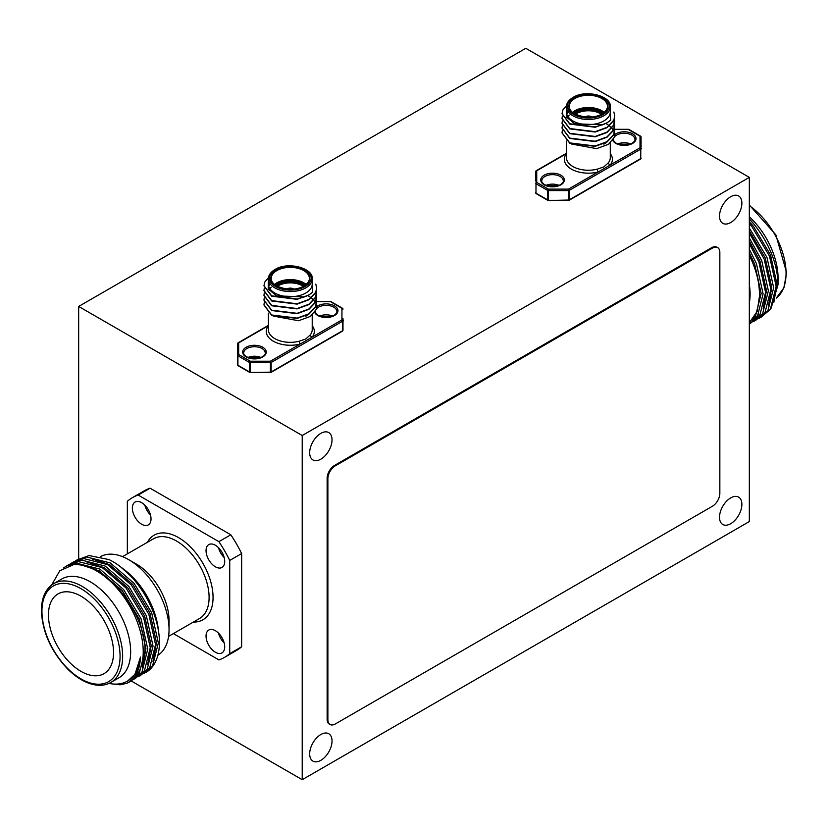 <?xml version="1.0" encoding="UTF-8"?>
<svg xmlns="http://www.w3.org/2000/svg" width="828" height="828" viewBox="0 0 828 828"><rect width="100%" height="100%" fill="white"/><g stroke="black" fill="none" stroke-linecap="round" stroke-linejoin="round"><path stroke-width="1.24" d="M730.7 523.71A15.804 9.129 120 0 0 741.029 509.779A15.804 9.129 120 0 0 738.607 497.11A15.804 9.129 120 0 0 730.7 497.897A15.804 9.129 120 0 0 720.37 511.828A15.804 9.129 120 0 0 722.803 524.497A15.804 9.129 120 0 0 730.7 523.71M320.85 760.332A15.804 9.129 120 0 0 331.179 746.401A15.804 9.129 120 0 0 328.757 733.732A15.804 9.129 120 0 0 320.85 734.519A15.804 9.129 120 0 0 310.521 748.45A15.804 9.129 120 0 0 312.953 761.118A15.804 9.129 120 0 0 320.85 760.332M320.85 459.167A15.804 9.129 120 0 0 331.179 445.247A15.804 9.129 120 0 0 328.757 432.578A15.804 9.129 120 0 0 320.85 433.354A15.804 9.129 120 0 0 310.521 447.286A15.804 9.129 120 0 0 312.953 459.954A15.804 9.129 120 0 0 320.85 459.167M730.7 222.546A15.804 9.129 120 0 0 741.029 208.615A15.804 9.129 120 0 0 738.607 195.946A15.804 9.129 120 0 0 730.7 196.733A15.804 9.129 120 0 0 720.37 210.664A15.804 9.129 120 0 0 722.803 223.332A15.804 9.129 120 0 0 730.7 222.546M749.33 177.378L302.22 435.507L302.22 779.697L749.33 521.557L749.33 177.378L525.78 48.303L78.67 306.443L78.67 558.972M302.22 435.507L78.67 306.443M302.22 779.697L131.217 680.968M566.455 106.812L566.455 111.977A21.921 12.658 0 0 0 579.983 123.672A21.921 12.658 0 0 0 603.871 120.929A21.921 12.658 0 0 0 610.288 111.977L610.288 106.812A21.921 12.658 180 0 1 603.871 115.765A21.921 12.658 180 0 1 579.983 118.507A21.921 12.658 180 0 1 566.455 106.812C566.476 103.2 568.691 100.064 573.09 97.383C585.996 89.082 611.768 96.079 610.288 106.812M614.459 128.112L613.817 134.467L606.996 141.681L595.187 146.018L569.747 142.882L562.026 132.728L562.336 130.503M614.718 130.513L613.817 134.809L606.996 142.023L595.187 146.359L569.747 143.223L562.026 132.904M566.455 108.551L566.3 116.934L574.715 123.786L602.536 124.8L595.187 126.901L569.747 123.755L562.026 113.602L562.926 109.865L566.559 105.518M602.536 124.8A26.351 15.214 0 0 0 606.996 122.73A26.351 15.214 0 0 0 610.588 120.153L606.996 122.906L595.187 127.243L569.747 124.096L562.026 113.778M613.89 112.008L614.718 115.992L613.817 120.122L606.996 127.346L595.187 131.673L569.747 128.537L562.026 118.383L562.336 116.168M614.718 116.168L613.817 120.474L606.996 127.688L595.187 132.025L569.747 128.878L562.026 118.559M614.459 118.559L613.817 124.904L606.996 132.118L595.187 136.454L569.747 133.318L562.026 123.165L562.336 120.95M614.718 120.95L613.817 125.245L606.996 132.47L595.187 136.806L569.747 133.66L562.026 123.341M614.459 123.341L613.817 129.685L606.996 136.899L595.187 141.236L569.747 138.1L562.026 127.947L562.336 125.721M614.718 125.732L613.817 130.027L606.996 137.251L595.187 141.578L569.747 138.442L562.026 128.123M566.455 141.05L566.455 157.579A21.921 12.658 0 0 0 597.319 169.14L603.871 166.873L608.383 162.754A21.921 12.658 0 0 0 610.288 157.579L610.288 142.985M610.588 120.153L610.122 105.187M603.871 144.155A21.921 12.658 0 0 0 606.479 142.344M571.237 143.968L596.615 148.636L608.425 144.341L614.521 137.086A26.351 15.214 0 0 0 614.718 135.212A26.351 15.214 0 0 0 614.438 132.998M610.288 153.625A24.033 13.869 180 0 1 610.308 164.969L640.013 147.819L640.013 136.196A1.056 0.859 -0 0 1 641.069 137.055L641.069 146.525M535.685 181.115L535.685 171.655A1.056 0.859 0 0 1 536.73 170.785L536.73 182.408L548.353 189.115L568.474 189.115L598.189 171.965A24.033 13.869 180 0 1 571.382 169.109A24.033 13.869 180 0 1 566.435 153.635A2.111 1.573 37.8 0 1 566.435 153.635L536.73 170.785A1.056 0.611 60 0 0 536.202 170.734A1.056 1.056 0 0 0 535.685 171.655M608.383 162.754A2.111 1.573 37.8 0 0 610.308 164.969L598.189 171.965A2.111 0.704 -104.5 0 1 597.319 169.14M614.459 132.894L614.521 137.086M605.982 123.507L609.304 125.721M609.522 125.887L611.778 128.102M611.923 128.278L613.403 130.462M566.776 114.14L568.101 111.635M567.967 116.603L569.302 115.092M268.375 278.901L268.375 284.066A21.921 12.658 0 0 0 281.913 295.762A21.921 12.658 0 0 0 305.801 293.019A21.921 12.658 0 0 0 312.218 284.066L312.218 278.901A21.921 12.658 180 0 1 305.801 287.854A21.921 12.658 180 0 1 281.913 290.597A21.921 12.658 180 0 1 268.375 278.901C268.407 275.289 270.621 272.153 275.02 269.473C287.927 261.172 313.698 268.168 312.218 278.901M316.389 300.212L315.747 306.557L308.927 313.771L297.117 318.107L271.667 314.971L263.956 304.818L264.267 302.593M316.648 302.603L315.747 306.898L308.927 314.123L297.117 318.449L271.667 315.313L263.956 304.994M268.375 280.64L268.231 289.024L276.635 295.875L304.466 296.89L297.117 298.991L271.667 295.844L263.956 285.691L264.856 281.955L268.489 277.608M304.466 296.89A26.351 15.214 0 0 0 308.927 294.82A26.351 15.214 0 0 0 312.518 292.243L308.927 294.996L297.117 299.332L271.667 296.196L263.956 285.867M315.82 284.097L316.648 288.082L315.747 292.212L308.927 299.436L297.117 303.772L271.667 300.626L263.956 290.473L264.267 288.258M316.648 288.258L315.747 292.563L308.927 299.777L297.117 304.114L271.667 300.968L263.956 290.649M316.389 290.649L315.747 296.993L308.927 304.218L297.117 308.544L271.667 305.408L263.956 295.254L264.267 293.04M316.648 293.04L315.747 297.335L308.927 304.559L297.117 308.896L271.667 305.749L263.956 295.43M316.389 295.43L315.747 301.775L308.927 308.989L297.117 313.326L271.667 310.189L263.956 300.036L264.267 297.821M316.648 297.821L315.747 302.116L308.927 309.341L297.117 313.677L271.667 310.531L263.956 300.212M268.375 313.139L268.375 329.668A21.921 12.658 0 0 0 299.25 341.229L305.801 338.962L310.314 334.843A21.921 12.658 0 0 0 312.218 329.668L312.218 315.075M312.518 292.243L312.052 277.276M305.801 316.255A21.921 12.658 0 0 0 308.409 314.433M273.157 316.058L298.546 320.726L310.355 316.431L316.441 309.175A26.351 15.214 0 0 0 316.648 307.302A26.351 15.214 0 0 0 316.368 305.087M342.989 318.614L342.989 330.237A1.056 0.611 180 0 1 342.688 330.662L342.688 321.202L271.149 362.498L271.149 371.958L342.688 330.662A1.056 0.611 60 0 1 342.461 331.148A1.056 1.056 0 0 0 342.989 330.237A1.056 0.859 -0 0 1 342.657 330.858M237.936 365.448A1.056 0.859 180 0 1 237.605 364.827A1.056 1.056 0 0 0 238.133 365.738A1.056 0.611 120 0 1 237.915 365.251L249.538 371.958L249.538 362.498L237.915 355.792L237.915 365.251A1.056 0.611 180 0 1 237.605 364.827L237.605 343.744A1.056 0.859 0 0 1 238.661 342.875L238.661 354.498L250.284 361.205L270.404 361.205L300.109 344.055A24.033 13.869 180 0 1 273.312 341.198A24.033 13.869 180 0 1 268.365 325.725A2.111 1.573 37.8 0 1 268.365 325.725L238.661 342.875A1.056 0.611 60 0 0 238.133 342.823A1.056 1.056 0 0 0 237.605 343.744M312.218 325.714A24.033 13.869 180 0 1 312.228 337.058L300.109 344.055A2.111 0.704 -104.5 0 1 299.25 341.229M342.657 308.523A1.056 0.611 120 0 0 341.943 308.285L341.943 319.908A1.056 0.611 60 0 1 342.688 321.202A1.056 0.611 180 0 0 341.943 319.908L312.228 337.058A2.111 1.573 37.8 0 1 310.314 334.843M316.389 304.983L316.441 309.175M307.912 295.596L311.235 297.811M311.442 297.976L313.709 300.191M313.853 300.367L315.323 302.551M268.707 286.229L270.031 283.725M269.897 288.693L271.222 287.181M749.33 249.187L756.409 263.552L763.105 293.836L757.289 316.907L749.33 324.079M750.096 323.655L759.783 315.468L765.59 292.398L758.903 262.124L749.33 243.691M749.33 237.926L761.698 260.509L768.384 290.794L762.578 313.853L753.956 321.357M755.384 320.602L765.062 312.415L770.868 289.355L764.182 259.071L749.33 233.103M749.33 227.99L766.976 257.456L773.662 287.74L767.856 310.81L759.235 318.304M760.663 317.559L770.34 309.372L776.146 286.302L769.46 256.028L751.948 226.706L749.33 223.663M749.33 216.739A57.07 32.954 60 0 1 778.061 277.949L778.061 284.542C777.513 264.163 769.636 244.229 754.443 224.73A65.961 38.078 60 0 0 749.33 218.892M749.33 284.615A57.07 32.954 60 0 1 750.096 294.095A57.07 32.954 60 0 1 749.33 302.686M749.33 255.5A64.201 37.063 60 0 1 758.862 285.205L759.721 294.478L757.237 311.297L749.33 322.765M773.797 302.458L777.026 284.366L770.506 254.9L753.449 226.365L749.33 221.707M768.519 305.511L771.748 287.409L765.227 257.943L749.33 230.846M763.24 308.565L766.459 290.462L759.938 260.996L749.33 241.093M752.31 320.343L758.696 314.619M753.035 319.018L755.54 315.954L761.18 293.505L754.66 264.039L749.33 252.83M749.33 219.058L754.443 224.73M771.147 308.119L778.061 284.542M145.552 672.688A65.961 38.078 -120 0 0 145.769 672.553A65.961 38.078 -120 0 0 159.431 642.362A65.961 38.078 -120 0 0 158.81 633.254A65.961 38.078 -120 0 0 120.37 566.673A65.961 38.078 -120 0 0 109.079 559.604L89.103 555.547L76.735 560.09L86.609 556.985L110.372 562.978L134.136 583.398L151.648 612.72L158.334 642.994L152.528 666.064L143.906 673.568M75.369 560.949L76.735 560.09M140.046 675.865L149.733 667.678L155.54 644.608L148.854 614.335L131.341 585.013L107.578 564.592L83.814 558.6L73.94 561.705L71.456 563.144L81.33 560.028L105.094 566.031L128.847 586.452L146.359 615.763L153.056 646.047L147.239 669.117L138.628 676.611M70.08 563.992L71.456 563.144M134.767 678.908L144.445 670.721L150.261 647.662L143.565 617.377L126.053 588.066L102.299 567.635L78.536 561.643L68.662 564.758L66.168 566.186L76.052 563.081L99.815 569.074L123.569 589.505L141.081 618.816L147.767 649.1L141.961 672.16L133.339 679.664M63.601 567.915L66.168 566.186M129.561 681.92L139.166 673.775L144.972 650.705C145.966 612.296 103.252 559.966 73.557 564.665A65.961 38.078 -120 0 1 143.223 651.719A65.961 38.078 -120 0 1 129.561 681.92A65.961 38.078 -120 0 1 126.622 683.338L120.05 684.818L108.778 683.504M144.817 505.132A13.196 7.618 -120 0 0 150.489 514.964M141.691 502.71A13.196 7.618 -120 0 0 135.099 502.058A13.196 7.618 -120 0 0 133.07 512.635A13.196 7.618 -120 0 0 141.691 524.259A13.196 7.618 -120 0 0 148.295 524.911A13.196 7.618 -120 0 0 150.313 514.343A13.196 7.618 -120 0 0 141.691 502.71M224.171 557.503A13.196 7.618 60 0 1 218.499 547.67M215.373 566.797A13.196 7.618 60 0 1 206.752 555.174A13.196 7.618 60 0 1 208.78 544.596A13.196 7.618 60 0 1 215.373 545.248A13.196 7.618 60 0 1 223.995 556.882A13.196 7.618 60 0 1 221.976 567.449A13.196 7.618 60 0 1 215.373 566.797M218.499 633.12A13.196 7.618 -120 0 0 224.171 642.952M215.373 630.698A13.196 7.618 -120 0 0 208.78 630.046A13.196 7.618 -120 0 0 206.752 640.624A13.196 7.618 -120 0 0 215.373 652.247A13.196 7.618 -120 0 0 221.976 652.899A13.196 7.618 -120 0 0 223.995 642.331A13.196 7.618 -120 0 0 215.373 630.698M110.828 682.469L118.839 677.853A57.07 32.954 -120 0 0 130.658 651.719A57.07 32.954 -120 0 0 105.746 594.287A57.07 32.954 -120 0 0 61.758 579L53.758 583.616C45.654 588.615 41.545 597.568 41.4 610.484C42.3 631.857 51.046 651.367 67.637 669.003C75.182 676.486 82.924 681.454 90.842 683.907C98.46 686.164 105.115 685.688 110.828 682.469A57.07 32.954 -120 0 0 122.647 656.345A57.07 32.954 -120 0 0 97.735 598.913A57.07 32.954 -120 0 0 53.758 583.616M51.636 585.023L59.761 570.813L73.557 564.665M158.81 633.254L158.076 627.696A57.07 32.954 -120 0 0 124.821 570.088L121.261 567.346A64.201 37.063 -120 0 1 131.818 577.012L120.37 566.673M128.692 559.656L136.506 564.168A46.026 26.579 -120 0 1 169.047 620.534L169.047 629.559A57.07 32.954 -120 0 0 128.692 559.656A57.07 32.954 -120 0 0 100.643 556.551M81.506 565.006L99.215 570.854L122.347 590.726L139.404 619.261L145.925 648.728L142.416 667.44M86.795 561.964L104.494 567.811L127.626 587.683L144.683 616.208L151.203 645.674L147.705 664.398M92.074 558.91L109.772 564.758L132.915 584.63L149.971 613.155L156.492 642.621L152.983 661.344M126.622 683.338C135.306 679.022 139.932 670.266 140.481 657.07L135.005 674.22L127.729 680.937M140.481 657.07A64.201 37.063 60 0 1 127.44 681.113A64.201 37.063 60 0 1 109.027 683.39M113.55 652.578A46.026 26.579 60 0 1 104.017 673.65A46.026 26.579 60 0 1 68.548 661.324A46.026 26.579 60 0 1 48.459 614.997A46.026 26.579 60 0 1 57.991 593.924A46.026 26.579 60 0 1 93.46 606.262A46.026 26.579 60 0 1 113.55 652.578M157.869 655.3A57.07 32.954 -120 0 0 169.047 629.559M127.336 553.891L127.336 501.323A92.187 53.23 60 0 1 132.439 497.638L144.351 490.766A92.187 53.23 60 0 1 150.085 488.189L230.805 534.784A92.187 53.23 60 0 1 241.641 553.559L241.641 646.761A92.187 53.23 60 0 1 236.539 650.446L224.626 657.318A92.187 53.23 60 0 1 218.892 659.895L173.373 633.606M132.439 497.638A92.187 53.23 60 0 1 138.183 495.061L218.892 541.667A92.187 53.23 60 0 1 229.729 560.432L229.729 653.634A92.187 53.23 60 0 1 224.626 657.318M229.729 653.634L241.641 646.761M229.729 560.432L241.641 553.559M218.892 541.667L230.805 534.784M138.183 495.061L150.085 488.189M719.842 252.426A10.536 6.086 120 0 0 717.659 247.603A10.536 6.086 120 0 0 712.39 248.131L335.33 465.822A10.536 6.086 120 0 0 327.878 478.729L327.878 719.656A10.536 6.086 120 0 0 330.061 724.479A10.536 6.086 120 0 0 335.33 723.962L712.39 506.27A10.536 6.086 120 0 0 719.842 493.364L719.842 252.426M717.659 247.603L716.913 247.179A10.536 6.086 120 0 0 711.645 247.696L334.584 465.388A10.536 6.086 120 0 0 327.132 478.294L327.132 719.232A10.536 6.086 120 0 0 329.316 724.055L330.061 724.479M585.085 116.976A4.637 2.681 180 0 1 585.096 116.965A4.637 2.681 180 0 1 591.658 116.976M591.906 116.945A4.844 2.794 0 0 0 584.941 116.883A4.844 2.794 0 0 0 584.837 116.945M590.395 117.069A4.212 2.432 0 0 0 586.348 117.069M573.587 113.125A17.812 10.278 180 0 1 575.781 111.594A17.812 10.278 180 0 1 603.157 113.125M602.639 113.467A17.388 10.039 0 0 0 576.081 112.111A17.388 10.039 0 0 0 574.104 113.467M574.849 113.922A17.388 10.039 180 0 1 576.081 113.136A17.388 10.039 180 0 1 601.894 113.922M601.314 114.243A16.964 9.791 0 0 0 576.371 113.653A16.964 9.791 0 0 0 575.439 114.243M572.572 112.349A19.075 11.012 180 0 1 574.88 110.735A19.075 11.012 180 0 1 604.171 112.349M603.705 112.722A18.651 10.774 0 0 0 575.181 111.242A18.651 10.774 0 0 0 573.038 112.722M602.163 113.912A19.499 11.261 180 0 1 574.591 113.912A19.499 11.261 180 0 1 574.591 97.994A19.499 11.261 180 0 1 602.163 97.994A19.499 11.261 180 0 1 602.163 113.912A19.075 11.012 0 0 0 607.452 106.294A19.075 11.012 0 0 0 595.674 96.12A19.075 11.012 0 0 0 574.88 98.511A19.075 11.012 0 0 0 569.302 106.294A19.075 11.012 0 0 0 574.735 114.005M573.618 97.435A20.866 12.047 0 0 0 573.618 114.471A20.866 12.047 0 0 0 603.126 114.471A20.866 12.047 0 0 0 603.126 97.435A20.866 12.047 0 0 0 573.618 97.435M614.707 134.571A11.799 6.81 180 0 1 615.866 133.794A11.799 6.81 180 0 1 632.561 133.794A11.799 6.81 180 0 1 632.561 143.43A11.799 6.81 180 0 1 621.155 145.19A11.799 6.81 180 0 1 612.813 140.367M613.465 139.394A10.754 6.21 0 0 0 613.465 139.466C612.948 139.808 613.672 140.946 615.618 142.882C620.752 145.79 626.227 145.956 632.033 143.379C634.517 141.371 635.49 140.067 634.962 139.466A10.754 6.21 0 0 0 628.328 133.732A10.754 6.21 0 0 0 616.612 135.078A10.754 6.21 0 0 0 614.593 136.703M560.877 184.82A11.799 6.81 180 0 1 544.182 184.82A11.799 6.81 180 0 1 544.182 175.184A11.799 6.81 180 0 1 560.877 175.184A11.799 6.81 180 0 1 560.877 184.82M544.928 176.467A10.754 6.21 0 0 0 541.781 180.856C541.264 181.197 541.978 182.336 543.934 184.261C549.067 187.18 554.543 187.345 560.349 184.768C562.833 182.76 563.806 181.456 563.278 180.856A10.754 6.21 0 0 0 556.644 175.122A10.754 6.21 0 0 0 544.928 176.467M545.994 185.4A10.754 6.21 180 0 1 559.066 185.4M617.678 144.01A10.754 6.21 180 0 1 630.75 144.01M640.737 136.434A1.056 0.611 120 0 0 640.013 136.196L628.39 129.489L614.676 129.489M535.685 192.738A1.056 1.056 0 0 0 536.202 193.648A1.056 0.611 120 0 1 535.985 193.162L547.608 199.869L547.608 190.409L535.985 183.702L535.985 193.162A1.056 0.611 180 0 1 535.685 192.738A1.056 0.859 180 0 0 536.006 193.359M536.202 193.648L547.825 200.355A1.056 1.056 0 0 0 548.353 200.5L568.474 200.055L568.474 190.585L548.353 190.585L548.353 200.055A1.056 0.611 180 0 1 547.608 199.869A1.056 0.611 120 0 0 548.353 200.304L568.474 200.304A1.056 0.611 60 0 0 569.002 200.355L640.541 159.059A1.056 1.056 0 0 0 641.069 158.148A1.056 0.611 180 0 1 640.758 158.572L640.758 149.112L569.219 190.409L569.219 199.869L640.758 158.572A1.056 0.611 60 0 1 640.541 159.059M536.73 182.408A1.056 0.859 180 0 0 535.985 183.702A1.056 0.611 120 0 1 536.73 182.408M536.006 171.023A1.056 0.611 60 0 1 536.202 170.734L566.455 153.273M548.353 189.115A1.056 0.611 120 0 0 547.608 190.409A1.056 0.611 180 0 0 548.353 190.585L548.353 189.115M568.474 189.115L568.474 190.585A1.056 0.611 180 0 0 569.219 190.409A1.056 0.611 60 0 0 568.474 189.115M628.39 129.489L628.39 129.489A1.056 0.611 120 0 1 628.918 129.437A1.056 1.056 0 0 0 628.39 129.292L614.666 129.292M568.474 200.055L568.474 200.5A1.056 1.056 0 0 0 569.002 200.355A1.056 0.611 60 0 0 569.219 199.869A1.056 0.611 180 0 1 568.474 200.055M640.013 147.819A1.056 0.611 60 0 1 640.758 149.112A1.056 0.611 180 0 0 640.013 147.819M641.069 158.148A1.056 0.859 -0 0 1 640.737 158.769M287.016 289.065A4.637 2.681 180 0 1 287.026 289.055A4.637 2.681 180 0 1 293.578 289.065M293.836 289.034A4.844 2.794 0 0 0 286.871 288.972A4.844 2.794 0 0 0 286.767 289.034M292.325 289.158A4.212 2.432 0 0 0 288.279 289.158M275.517 285.215A17.812 10.278 180 0 1 277.711 283.683A17.812 10.278 180 0 1 305.087 285.215M304.569 285.556A17.388 10.039 0 0 0 278.001 284.201A17.388 10.039 0 0 0 276.034 285.556M276.78 286.012A17.388 10.039 180 0 1 278.001 285.225A17.388 10.039 180 0 1 303.824 286.012M303.234 286.333A16.964 9.791 0 0 0 278.301 285.743A16.964 9.791 0 0 0 277.359 286.333M274.503 284.439A19.075 11.012 180 0 1 276.811 282.824A19.075 11.012 180 0 1 306.101 284.439M305.625 284.822A18.651 10.774 0 0 0 277.111 283.342A18.651 10.774 0 0 0 274.968 284.822M304.083 286.002A19.499 11.261 180 0 1 276.511 286.002A19.499 11.261 180 0 1 276.511 270.083A19.499 11.261 180 0 1 304.083 270.083A19.499 11.261 180 0 1 304.083 286.002A19.075 11.012 0 0 0 309.372 278.394A19.075 11.012 0 0 0 297.604 268.22A19.075 11.012 0 0 0 276.811 270.601A19.075 11.012 0 0 0 271.222 278.394A19.075 11.012 0 0 0 276.666 286.095M275.548 269.524A20.866 12.047 0 0 0 275.548 286.56A20.866 12.047 0 0 0 305.056 286.56A20.866 12.047 0 0 0 305.056 269.524A20.866 12.047 0 0 0 275.548 269.524M316.627 306.671A11.799 6.81 180 0 1 317.797 305.884A11.799 6.81 180 0 1 334.491 305.884A11.799 6.81 180 0 1 334.491 315.52A11.799 6.81 180 0 1 323.086 317.279A11.799 6.81 180 0 1 314.743 312.456M315.396 311.494A10.754 6.21 0 0 0 315.396 311.556C314.878 311.908 315.592 313.036 317.548 314.971C322.682 317.88 328.157 318.045 333.963 315.468C336.447 313.46 337.42 312.156 336.892 311.556A10.754 6.21 0 0 0 330.258 305.832A10.754 6.21 0 0 0 318.542 307.167A10.754 6.21 0 0 0 316.513 308.792M262.807 356.909A11.799 6.81 180 0 1 246.113 356.909A11.799 6.81 180 0 1 246.113 347.274A11.799 6.81 180 0 1 262.807 347.274A11.799 6.81 180 0 1 262.807 356.909M246.858 348.557A10.754 6.21 0 0 0 243.711 352.945C243.194 353.287 243.908 354.425 245.864 356.351C250.998 359.269 256.473 359.435 262.279 356.858C264.753 354.85 265.736 353.546 265.208 352.945A10.754 6.21 0 0 0 258.574 347.211A10.754 6.21 0 0 0 246.858 348.557M247.924 357.489A10.754 6.21 180 0 1 260.996 357.489M319.608 316.099A10.754 6.21 180 0 1 332.68 316.099M330.32 301.578L330.32 301.578A1.056 0.611 120 0 1 330.848 301.527L342.461 308.233A1.056 1.056 0 0 1 342.989 309.154A1.056 0.859 -0 0 0 341.943 308.285L330.32 301.578L316.606 301.578M238.133 365.738L249.756 372.445A1.056 1.056 0 0 0 250.284 372.59L270.404 372.145L270.404 362.674L250.284 362.674L250.284 372.145A1.056 0.611 180 0 1 249.538 371.958A1.056 0.611 120 0 0 250.284 372.393L270.404 372.393A1.056 0.611 60 0 0 270.932 372.445L342.461 331.148M238.661 354.498A1.056 0.859 180 0 0 237.915 355.792A1.056 0.611 120 0 1 238.661 354.498M237.936 343.113A1.056 0.611 60 0 1 238.133 342.823L268.375 325.363M250.284 361.205A1.056 0.611 120 0 0 249.538 362.498A1.056 0.611 180 0 0 250.284 362.674L250.284 361.205M270.404 361.205L270.404 362.674A1.056 0.611 180 0 0 271.149 362.498A1.056 0.611 60 0 0 270.404 361.205M270.404 372.145L270.404 372.59A1.056 1.056 0 0 0 270.932 372.445A1.056 0.611 60 0 0 271.149 371.958A1.056 0.611 180 0 1 270.404 372.145M749.33 205.706A57.07 32.954 60 0 1 786.062 273.323A57.07 32.954 60 0 1 776.219 298.142L783.94 287.771L786.6 272.578L775.846 234.821L749.33 205.002M120.07 656.345A55.248 31.899 -120 0 0 80.999 588.677A55.248 31.899 -120 0 0 41.938 611.23A55.248 31.899 -120 0 0 80.999 678.898A55.248 31.899 -120 0 0 120.07 656.345M168.581 636.37L199.569 618.485A46.026 26.579 -120 0 0 209.101 597.412A46.026 26.579 -120 0 0 176.55 541.036A46.026 26.579 -120 0 0 153.542 538.759L122.554 556.654M147.374 542.319A48.831 28.193 60 0 1 178.537 537.61A48.831 28.193 60 0 1 212.206 588.118A48.831 28.193 60 0 1 193.4 622.045M711.645 247.696L712.39 248.131M327.132 719.232L327.878 719.656M327.132 478.294L327.878 478.729M334.584 465.388L335.33 465.822M584.63 116.924L588.387 115.982L592.113 116.924M607.452 106.294C607.524 109.017 605.692 111.542 601.946 113.891C589.474 121.985 566.3 113.146 569.302 106.294M558.579 185.586L546.48 185.586M630.263 144.207L618.164 144.207M628.918 129.437L640.541 136.144A1.056 1.056 0 0 1 641.069 137.055M286.56 289.013L290.317 288.072L294.043 289.013M309.372 278.394C309.455 281.106 307.623 283.631 303.876 285.981C291.394 294.075 268.231 285.236 271.222 278.394M260.499 357.686L248.41 357.686M332.194 316.296L320.094 316.296M316.586 301.392L330.32 301.392A1.056 1.056 0 0 1 330.848 301.527M127.44 681.113L128.009 680.782"/></g></svg>
